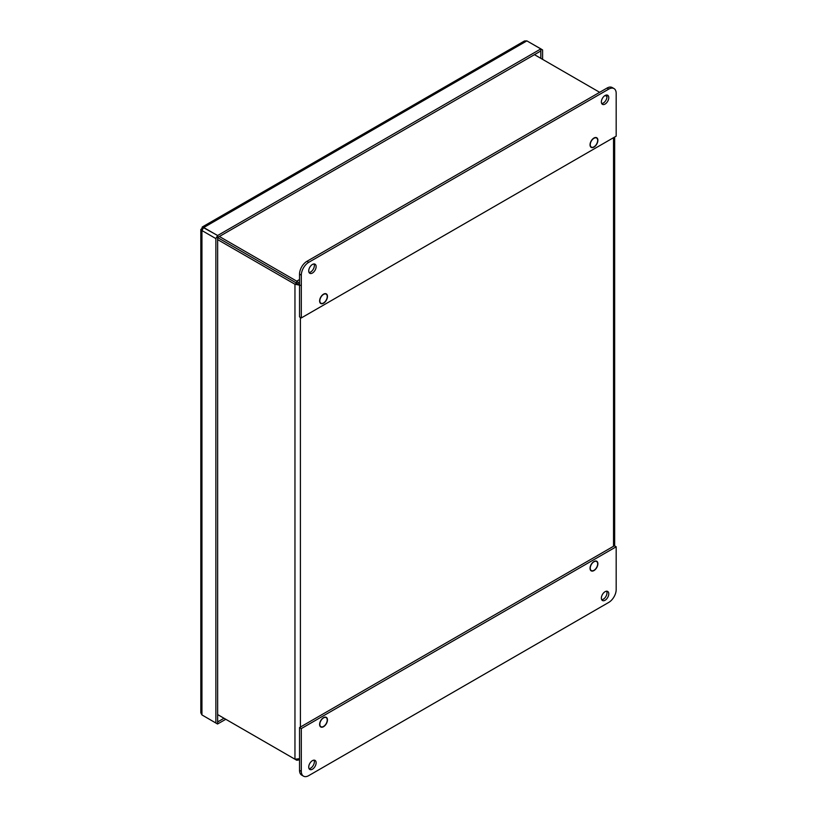 <?xml version="1.0" encoding="UTF-8"?>
<svg xmlns="http://www.w3.org/2000/svg" width="817" height="817" viewBox="0 0 817 817"><rect width="100%" height="100%" fill="white"/><g stroke="black" fill="none" stroke-linecap="round" stroke-linejoin="round"><path stroke-width="1.23" d="M299.533 759.861L296.734 760.239L296.734 759.422M299.533 283.438L296.734 281.16L296.734 283.213L299.533 284.837M540.823 58.334L540.823 50.981L217.598 237.522L296.734 283.213M299.533 279.547L296.734 281.16L219.436 236.532M298.634 284.306L217.649 237.563L217.649 721.932L224.021 718.255M296.734 760.239L217.649 714.579L294.957 759.207L299.533 758.697M300.411 285.337L294.957 284.245L296.734 283.223M607 96.539L605.142 95.477M599.658 92.311L534.451 54.657M294.957 759.207L294.957 284.245L217.649 239.616M597.666 563.893A5.239 3.023 -60 0 1 595.379 569.173A5.239 3.023 -60 0 1 591.334 570.572A5.239 3.023 -60 0 1 591.334 564.527A5.239 3.023 -60 0 1 596.573 561.504A5.239 3.023 -60 0 1 597.666 563.893M597.666 140.422A5.239 3.023 -60 0 1 595.379 145.702A5.239 3.023 -60 0 1 591.334 147.101A5.239 3.023 -60 0 1 591.334 141.055A5.239 3.023 -60 0 1 596.573 138.032A5.239 3.023 -60 0 1 597.666 140.422M327.239 296.551A5.239 3.023 -60 0 1 324.952 301.82A5.239 3.023 -60 0 1 320.918 303.23A5.239 3.023 -60 0 1 320.918 297.184A5.239 3.023 -60 0 1 326.157 294.151A5.239 3.023 -60 0 1 327.239 296.551M327.239 720.022A5.239 3.023 -60 0 1 324.952 725.292A5.239 3.023 -60 0 1 320.918 726.701A5.239 3.023 -60 0 1 320.918 720.655A5.239 3.023 -60 0 1 326.157 717.622A5.239 3.023 -60 0 1 327.239 720.022M301.31 317.936L301.31 275.166A10.478 6.046 -60 0 1 308.724 262.328L608.777 89.094A10.478 6.046 -60 0 1 614.016 88.583A10.478 6.046 -60 0 1 616.181 93.373L616.181 136.153L301.31 317.936L299.533 316.914L299.533 274.134A10.478 6.046 -60 0 1 306.947 261.307L607 88.073A10.478 6.046 -60 0 1 612.239 87.552L614.016 88.583M601.721 103.545A5.239 3.023 120 0 0 603.293 103.044A5.239 3.023 120 0 0 606.643 95.007M605.07 104.065A5.239 3.023 -60 0 1 602.456 104.331A5.239 3.023 -60 0 1 602.456 98.275A5.239 3.023 -60 0 1 607.695 95.252A5.239 3.023 -60 0 1 608.491 99.449A5.239 3.023 -60 0 1 605.07 104.065M309.071 272.5A5.239 3.023 120 0 0 310.644 272A5.239 3.023 120 0 0 314.004 263.973M323.542 303.23A5.556 3.207 -60 0 1 320.764 303.505A5.556 3.207 -60 0 1 320.764 297.092A5.556 3.207 -60 0 1 326.31 293.885A5.556 3.207 -60 0 1 327.168 298.328A5.556 3.207 -60 0 1 323.542 303.23M593.959 147.101A5.556 3.207 -60 0 1 591.181 147.377A5.556 3.207 -60 0 1 591.181 140.963A5.556 3.207 -60 0 1 596.737 137.756A5.556 3.207 -60 0 1 597.584 142.209A5.556 3.207 -60 0 1 593.959 147.101M312.421 273.031A5.239 3.023 -60 0 1 309.806 273.287A5.239 3.023 -60 0 1 309.806 267.241A5.239 3.023 -60 0 1 315.045 264.208A5.239 3.023 -60 0 1 315.842 268.415A5.239 3.023 -60 0 1 312.421 273.031M308.724 775.629A10.478 6.046 -60 0 1 303.485 776.15A10.478 6.046 -60 0 1 301.31 771.35L301.31 728.58L299.533 727.549L614.404 545.766L616.181 546.787L616.181 589.568A10.478 6.046 -60 0 1 608.777 602.395L308.724 775.629M303.485 776.15L301.708 775.119A10.478 6.046 -60 0 1 299.533 770.329L299.533 727.549M309.071 768.695A5.239 3.023 120 0 0 314.351 761.771A5.239 3.023 120 0 0 314.004 760.157M312.421 760.658A5.239 3.023 -60 0 1 315.045 760.402A5.239 3.023 -60 0 1 315.045 766.448A5.239 3.023 -60 0 1 309.806 769.471A5.239 3.023 -60 0 1 309 765.274A5.239 3.023 -60 0 1 312.421 760.658M301.31 728.58L616.181 546.787M591.334 570.572L590.415 570.041A5.556 3.207 120 0 0 590.487 570.082M601.721 599.729A5.239 3.023 120 0 0 607 592.815A5.239 3.023 120 0 0 606.643 591.202M593.959 561.504A5.556 3.207 -60 0 1 596.737 561.228A5.556 3.207 -60 0 1 596.737 567.641A5.556 3.207 -60 0 1 591.181 570.848A5.556 3.207 -60 0 1 590.334 566.395A5.556 3.207 -60 0 1 593.959 561.504M323.542 717.632A5.556 3.207 -60 0 1 326.31 717.357A5.556 3.207 -60 0 1 326.31 723.77A5.556 3.207 -60 0 1 320.764 726.977A5.556 3.207 -60 0 1 319.907 722.524A5.556 3.207 -60 0 1 323.542 717.632M605.07 591.702A5.239 3.023 -60 0 1 607.695 591.447A5.239 3.023 -60 0 1 607.695 597.493A5.239 3.023 -60 0 1 602.456 600.515A5.239 3.023 -60 0 1 601.649 596.318A5.239 3.023 -60 0 1 605.07 591.702M526.894 40.881L524.494 40.962L202.269 226.993L217.659 235.5L540.823 48.928L526.894 40.881L203.729 227.535M202.82 228.995L201.942 228.494L202.269 226.993M217.598 237.533L217.598 235.541L203.668 227.494L201.942 230.547L200.819 229.516L201.942 228.494M200.819 229.516L200.819 712.802L201.942 714.926L217.598 724.025L217.649 721.932M542.6 59.365L542.6 49.949L540.874 48.887L540.823 50.909M526.955 40.921L540.874 48.887M217.598 235.541L215.872 238.584L201.942 230.547L201.942 714.926L217.598 724.025M217.598 723.954L225.809 719.287M217.659 721.942L217.659 723.995M540.823 48.928L540.874 50.95M217.659 237.553L217.659 235.5M215.872 722.963L215.872 238.584M300.411 727.048L300.411 317.415M613.536 137.685L613.536 546.267M608.777 89.094L607 88.073M308.724 262.328L306.947 261.307M301.31 275.166L299.533 274.134M301.31 771.35L299.533 770.329M614.66 545.909L614.66 137.031M595.654 560.973L596.573 561.504M590.415 146.57L591.334 147.101M595.654 137.501L596.573 138.032M319.998 302.698L320.918 303.23M325.237 293.62L326.157 294.151M319.998 726.17L320.918 726.701M325.237 717.091L326.157 717.622"/></g></svg>
